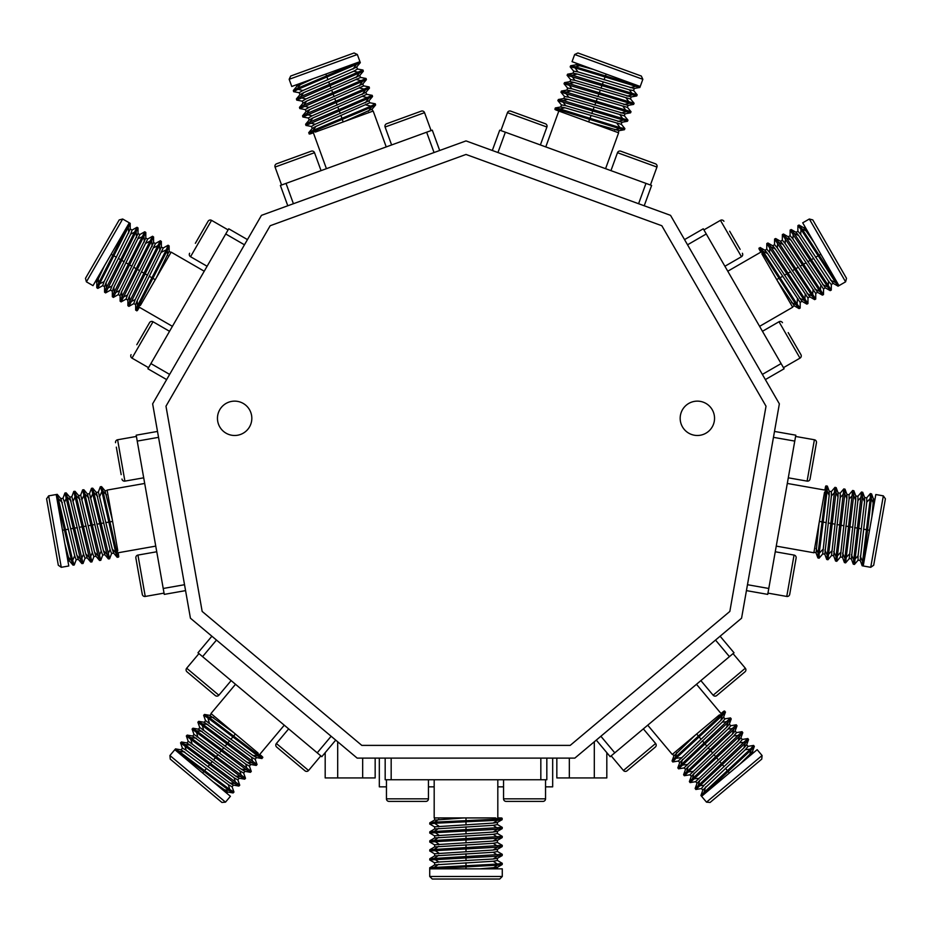 <?xml version="1.0" encoding="UTF-8"?>
<svg xmlns="http://www.w3.org/2000/svg" width="932" height="932" viewBox="0 0 932 932"><rect width="100%" height="100%" fill="white"/><g stroke="black" fill="none" stroke-linecap="round" stroke-linejoin="round"><path stroke-width="1.4" d="M574.834 758.112L741.569 618.207L779.362 403.847L670.539 215.35L466 140.907L261.461 215.35L152.638 403.847L190.431 618.207L357.166 758.112L574.834 758.112M270.175 225.73L165.978 406.201L202.162 611.427L361.802 745.39L570.198 745.39L729.838 611.427L766.022 406.201L661.825 225.73L466 154.456L270.175 225.73L165.978 406.201L202.162 611.427L361.802 745.39L570.198 745.39L729.838 611.427L766.022 406.201L661.825 225.73L466 154.456L270.175 225.73M251.826 418.317A17.184 17.184 0 0 0 234.643 401.133A17.184 17.184 0 0 0 217.459 418.317A17.184 17.184 0 0 0 234.643 435.489A17.184 17.184 0 0 0 251.826 418.317M714.541 418.317A17.184 17.184 0 0 0 697.357 401.133A17.184 17.184 0 0 0 680.174 418.317A17.184 17.184 0 0 0 697.357 435.489A17.184 17.184 0 0 0 714.541 418.317M552.676 758.112L552.676 786.841L545.546 786.841M503.548 786.841L497.816 786.841M434.184 786.841L428.452 786.841M386.454 786.841L379.324 786.841L379.324 758.112M362.665 758.112L362.665 777.94L325.186 777.94L325.186 752.648M337.687 741.767L337.687 777.94M375.165 758.112L375.165 777.94L362.665 777.94M594.313 741.767L594.313 777.94L556.835 777.94L556.835 758.112M569.336 758.112L569.336 777.94M606.814 752.648L606.814 777.94L594.313 777.94M517.563 801.392L538.51 801.392M503.548 779.746L503.548 798.841A2.551 2.551 0 0 0 506.088 801.392L543.007 801.392A2.551 2.551 0 0 0 545.546 798.841L545.546 779.746M400.469 801.392L421.415 801.392M386.454 779.746L386.454 798.841A2.551 2.551 0 0 0 388.993 801.392L425.912 801.392A2.551 2.551 0 0 0 428.452 798.841L428.452 779.746M385.172 758.112L385.172 779.746L540.828 779.746L540.828 758.112M546.828 758.112L546.828 779.746L540.828 779.746M391.172 779.746L391.172 758.112M497.816 779.746L497.816 817.935L500.379 817.935L497.816 817.935M434.184 779.746L434.184 817.935L495.579 817.935L497.42 819.158C502.616 818.774 503.606 818.366 500.379 817.935M477.638 817.935L483.487 817.935M434.696 826.952L429.722 824.028L434.58 823.271L497.42 820.288L502.185 819.636L501.544 817.935M434.696 835.934L429.722 833.01L429.815 831.775L434.696 828.956L434.592 826.835L493.203 823.084L497.304 822.467L502.185 819.636M434.592 817.935L434.592 820.09L463.996 817.935M449.772 817.935L438.797 817.935M429.722 824.028L429.815 822.793L434.58 822.152L497.42 819.158M434.696 828.956L493.203 825.333L497.408 824.587L497.408 822.339M429.722 833.01L497.42 829.259L502.185 828.618L502.278 827.395L497.304 824.459M429.815 842.085L429.815 840.757L434.696 837.938L434.592 835.806L493.203 832.066L497.304 831.449L502.185 828.618M429.815 831.775L502.278 827.395M434.696 837.938L493.203 834.315L497.408 833.569L497.408 831.321M429.722 841.98L497.42 838.241L502.185 837.6L502.278 836.377L497.304 833.441M434.696 853.898L429.722 850.963L429.815 849.739L434.696 846.908L434.592 844.788L493.203 841.048L497.304 840.419L502.185 837.6M429.815 840.757L502.278 836.377M434.696 846.908L493.203 843.297L497.408 842.551L497.408 840.303M429.722 850.963L497.42 847.223L502.185 846.582L502.278 845.347L497.304 842.423M434.696 862.869L429.722 859.945L429.815 858.722L434.696 855.891L434.592 853.77L493.203 850.031L497.304 849.402L502.185 846.582M429.815 849.739L502.278 845.347M434.696 855.891L493.203 852.279L497.408 851.522L497.408 849.285M429.722 859.945L497.42 856.205L502.185 855.564L502.278 854.329L497.304 851.405M429.722 876.488L432.273 879.027L499.727 879.027L502.278 876.488L429.722 876.488L429.722 867.808L434.592 865.001L434.592 862.752L438.797 862.007L493.203 859.013L497.304 858.384L502.185 855.564M429.815 858.722L502.278 854.329M434.696 864.873L493.203 861.25L497.408 860.504L497.408 858.267M429.815 867.692L497.42 864.057L502.278 863.312L497.304 860.387M502.278 876.488L502.278 868.845L429.78 868.845L497.42 865.187L502.185 864.547L502.278 863.312M488.403 868.845L479.712 868.845L497.304 867.366L502.185 864.547M296.178 763.436L301.537 767.921M288.652 728.871L276.385 743.491A2.551 2.551 0 0 0 276.699 747.08L304.974 770.811A2.551 2.551 0 0 0 308.562 770.496L320.829 755.864M206.485 688.166L211.832 692.651M198.959 653.6L186.68 668.221A2.551 2.551 0 0 0 186.994 671.809L215.269 695.54A2.551 2.551 0 0 0 218.857 695.225L231.136 680.605M211.89 636.207L197.98 652.784L266.715 710.464L317.218 752.835L331.128 736.257M335.718 740.113L321.808 756.691L317.218 752.835M202.57 656.641L216.48 640.063M284.272 725.189L259.725 754.442L261.682 756.085L259.725 754.442M235.516 684.286L210.97 713.528L258.001 752.998L258.63 755.118C262.859 758.17 263.873 758.485 261.682 756.085M244.266 741.464L248.739 745.227M205.564 720.774L203.642 715.333L207.848 717.885L257.908 755.98L261.974 758.555L262.579 756.831M199.798 727.647L197.875 722.207L198.737 721.333L204.283 722.3L205.564 720.611L252.875 755.421L256.416 757.576L261.974 758.555M211.284 713.796L209.898 715.45L233.815 732.703M222.911 723.547L214.511 716.498M203.642 715.333L204.504 714.448L208.57 717.023L258.63 755.118M204.283 722.3L251.43 757.145L255.135 759.277L256.58 757.553M197.875 722.207L252.129 762.854L256.195 765.428L257.057 764.543L255.135 759.114M194.019 734.533L192.097 729.092L192.959 728.207L198.516 729.185L199.798 727.484L247.108 762.294L250.65 764.461L256.195 765.428M198.737 721.333L257.057 764.543M198.516 729.185L245.664 764.019L249.368 766.151L250.813 764.426M192.097 729.092L246.363 769.739L250.428 772.313L251.29 771.428L249.368 765.988M188.252 741.406L186.33 735.965L187.192 735.092L192.738 736.059L194.019 734.369L241.33 769.18L244.871 771.335L250.428 772.313M192.959 728.207L251.29 771.428M192.738 736.059L239.885 770.904L243.59 773.036L245.034 771.312M186.33 735.965L240.584 776.612L244.65 779.187L245.512 778.302L243.59 772.873M182.474 748.291L180.552 742.851L181.414 741.965L186.971 742.944L188.252 741.243L235.563 776.053L239.105 778.22L244.65 779.187M187.192 735.092L245.512 778.302M186.971 742.944L234.118 777.777L237.823 779.909L239.268 778.185M180.552 742.851L234.817 783.497L238.883 786.072L239.745 785.187L237.823 779.746M169.927 755.514L170.241 759.102L221.921 802.464L225.497 802.149L169.927 755.514L175.507 748.874L181.029 749.841L182.474 748.128L186.179 750.26L229.785 782.938L233.338 785.093L238.883 786.072M181.414 741.965L239.745 785.187M181.192 749.817L228.34 784.662L232.045 786.794L233.489 785.07M175.647 748.85L229.761 789.509L233.967 792.06L232.045 786.631M225.497 802.149L230.414 796.301L174.878 749.701L229.039 790.371L233.105 792.946L233.967 792.06M219.789 787.389L213.125 781.797L227.559 791.979L233.105 792.946M137.878 569.324L141.513 589.956M156.751 551.767L137.948 555.076A2.551 2.551 0 0 0 135.874 558.023L142.293 594.371A2.551 2.551 0 0 0 145.241 596.445L164.044 593.125M117.537 454.012L119.96 467.759M116.325 447.139L121.172 474.633M136.41 436.444L117.607 439.764L124.9 481.122L143.703 477.813M117.607 439.764A2.551 2.551 0 0 0 115.545 442.712M124.9 481.122A2.551 2.551 0 0 1 121.952 479.06M157.496 431.434L136.189 435.186L163.216 588.476L184.524 584.713M185.573 590.62L164.265 594.383L163.216 588.476M137.237 441.092L158.545 437.341M155.749 546.117L118.143 552.758L118.597 555.274L118.143 552.758M144.705 483.452L107.098 490.081L117.758 550.544L116.873 552.571C118.154 557.627 118.725 558.524 118.597 555.274M114.648 532.871L115.661 538.638M98.303 492.154L100.33 486.749L101.903 491.409L115.766 552.758L117.222 557.348L118.795 556.416M89.46 493.704L91.487 488.31L92.711 488.182L96.334 492.492L98.408 492.026L112.271 549.099L113.599 553.037L117.222 557.348M107.168 490.477L105.036 490.849L112.271 519.45M109.801 505.424L107.902 494.624M100.33 486.749L101.553 486.632L103.009 491.211L116.873 552.571M96.334 492.492L110.058 549.496L111.525 553.503L113.739 553.119M91.487 488.31L106.924 554.319L108.38 558.909L109.603 558.781L111.63 553.387M80.618 495.265L82.633 489.871L83.868 489.743L87.492 494.053L89.565 493.587L103.429 550.661L104.757 554.598L108.38 558.909M92.711 488.182L109.603 558.781M87.492 494.053L101.215 551.057L102.683 555.064L104.897 554.68M82.633 489.871L98.081 555.88L99.538 560.47L100.761 560.342L102.788 554.936M71.776 496.826L73.791 491.432L75.026 491.304L78.649 495.614L80.723 495.148L94.586 552.222L95.914 556.148L99.538 560.458M83.868 489.743L100.761 560.342M78.649 495.614L92.373 552.606L93.841 556.625L96.054 556.241M73.791 491.432L89.239 557.441L90.695 562.019L91.919 561.903L93.946 556.497M62.933 498.387L64.949 492.993L66.172 492.865L69.807 497.175L71.881 496.698L85.744 553.783L87.072 557.709L90.695 562.019M75.026 491.304L91.919 561.903M69.807 497.175L83.531 554.167L84.998 558.186L87.212 557.79M64.949 492.993L80.385 559.002L81.853 563.58L83.076 563.464L85.103 558.058M48.662 495.859L46.6 498.806L58.308 565.246L61.267 567.308L48.662 495.859L57.213 494.356L60.825 498.655L63.027 498.259L64.494 502.278L76.89 555.344L78.23 559.27L81.853 563.58M66.172 492.865L83.076 563.464M60.964 498.737L74.688 555.728L76.156 559.748L78.358 559.351M57.33 494.426L72.649 560.365L74.234 565.013L76.249 559.619M61.267 567.308L68.782 565.98L56.2 494.589L71.543 560.563L73.011 565.142L74.234 565.013M67.209 557.045L64.867 543.764L69.376 560.831L73.011 565.142M136.806 344.712L149.528 322.682L136.806 344.712M169.542 331.303L153.011 321.75L132.006 358.133L148.537 367.674M153.011 321.75A2.551 2.551 0 0 0 149.528 322.682M132.006 358.133A2.551 2.551 0 0 1 131.074 354.649M195.359 243.31L208.081 221.28L195.359 243.31M228.084 229.889L211.552 220.348L190.547 256.719L207.09 266.261M211.552 220.348A2.551 2.551 0 0 0 208.081 221.28M190.547 256.719A2.551 2.551 0 0 1 189.615 253.248M247.458 239.606L228.724 228.794L150.902 363.585L169.636 374.408M166.642 379.592L147.897 368.781L150.902 363.585M225.73 233.979L244.464 244.801M172.408 326.34L139.334 307.245L138.053 309.471L139.334 307.245M204.225 271.224L171.15 252.129L140.452 305.3L138.472 306.29C136.212 310.985 136.06 312.045 138.053 309.471M149.423 289.77L146.499 294.827M163.088 248.063L168.11 245.233L166.327 249.811L137.505 305.719L135.676 310.17L137.482 310.473M155.306 243.578L160.327 240.747L161.352 241.435L161.352 247.073L163.251 248.04L137.179 300.675L135.664 304.543L135.676 310.17M170.952 252.49L169.076 251.407L156.25 277.957M163.356 265.632L168.843 256.125M168.11 245.233L169.123 245.931L167.294 250.382L138.472 306.29M161.352 247.073L135.233 299.556L133.777 303.576L135.722 304.694M160.327 240.747L129.723 301.234L127.894 305.684L128.919 306.372L133.94 303.541M147.536 239.093L152.557 236.25L153.57 236.949L153.582 242.576L155.469 243.543L129.397 296.19L127.894 300.046L127.894 305.684M161.352 241.435L128.919 306.372M153.582 242.576L127.463 295.06L126.006 299.079L127.94 300.209M152.557 236.25L121.952 296.737L120.123 301.199L121.137 301.886L126.158 299.055M139.753 234.596L144.775 231.765L145.8 232.452L145.8 238.091L147.699 239.058L121.626 291.693L120.111 295.56L120.123 301.199M153.57 236.949L121.137 301.886M145.8 238.091L119.68 290.574L118.224 294.594L120.17 295.712M144.775 231.765L114.17 292.252L112.341 296.702L113.366 297.401L118.387 294.559M131.983 230.111L137.004 227.268L138.018 227.967L138.029 233.594L139.916 234.573L113.844 287.207L112.341 291.075L112.341 296.702M145.8 232.452L113.366 297.401M138.029 233.594L111.898 286.077L110.442 290.097L112.388 291.227M137.004 227.268L106.399 287.767L104.57 292.217L105.584 292.904L110.605 290.073M122.674 219.008L119.203 219.929L85.476 278.353L86.408 281.837L122.674 219.008L130.2 223.342L130.2 228.957L132.134 230.076L130.678 234.095L106.073 282.711L104.559 286.578L104.57 292.217M138.018 227.967L105.584 292.904M130.247 229.109L104.128 281.592L102.671 285.611L104.617 286.73M130.247 223.47L99.596 283.829L97.813 288.419L102.835 285.576M86.408 281.837L93.014 285.646L129.268 222.865L98.617 283.27L96.788 287.72L97.813 288.419M99.945 273.647L104.302 266.109L96.788 282.093L96.788 287.72M300.477 155.108L280.8 162.261M321.051 170.638L314.515 152.697A2.551 2.551 0 0 0 311.253 151.182L276.571 163.799A2.551 2.551 0 0 0 275.057 167.061L281.58 185.002M397.393 119.832L390.834 122.22M431.085 130.585L424.549 112.656A2.551 2.551 0 0 0 421.287 111.129L386.605 123.758A2.551 2.551 0 0 0 385.091 127.02L391.615 144.961M439.683 150.483L432.285 130.154L347.962 160.84L286.019 183.394L293.417 203.724M287.79 205.774L280.381 185.445L286.019 183.394M426.646 132.204L434.044 152.533M326.433 168.68L313.373 132.798L310.962 133.672L313.373 132.798M386.232 146.918L373.173 111.036L315.482 132.029L313.338 131.505C308.574 133.649 307.781 134.371 310.962 133.672M332.34 125.902L326.841 127.894M369.608 102.73L375.281 103.79L370.971 106.155L312.954 130.457L308.69 132.694L309.878 134.068M366.532 94.295L372.206 95.344L372.544 96.532L368.921 100.854L369.748 102.811L315.948 126.379L312.302 128.371L308.69 132.694M372.788 111.176L372.054 109.137L345.155 121.23M358.529 116.36L368.839 112.609M343.093 121.987L342.347 119.354L313.338 131.505M368.921 100.854L315.179 124.271L311.474 126.414L312.243 128.523M375.281 103.79L375.608 104.978L371.355 107.203L342.347 119.354M372.206 95.344L309.878 122.01L305.614 124.247L305.952 125.436L311.626 126.496M363.468 85.861L369.13 86.909L369.468 88.097L365.857 92.419L366.684 94.377L312.872 117.945L309.238 119.925L305.614 124.247M372.544 96.532L305.952 125.436M365.857 92.419L312.103 115.824L308.41 117.968L309.179 120.077M369.13 86.909L306.803 113.576L302.55 115.813L302.877 117.001L308.55 118.049M360.393 77.414L366.066 78.474L366.392 79.663L362.781 83.973L363.608 85.93L309.808 109.498L306.162 111.491L302.55 115.813M369.468 88.097L302.877 117.001M362.781 83.973L309.04 107.39L305.335 109.533L306.104 111.642M366.066 78.474L303.739 105.141L299.475 107.378L299.813 108.555L305.475 109.615M357.329 68.98L362.991 70.028L363.329 71.216L359.705 75.539L360.533 77.496L306.733 101.064L303.086 103.056L299.475 107.378M366.392 79.663L299.813 108.555M359.705 75.539L305.964 98.955L302.259 101.099L303.028 103.207M362.991 70.028L300.663 96.695L296.399 98.932L296.737 100.12L302.411 101.169M289.165 79.302L357.34 54.499L354.078 52.973L290.679 76.04L289.165 79.302L291.774 86.478L359.903 61.687L360.3 62.654L356.7 66.953L357.469 69.061L353.764 71.205L303.657 92.629L300.022 94.61L296.399 98.932M363.329 71.216L296.737 100.12M356.641 67.104L302.888 90.509L299.195 92.652L299.964 94.761M360.253 62.782L297.972 89.321L293.662 91.686L299.335 92.734M357.34 54.499L359.95 61.663L297.588 88.26L293.335 90.497L293.662 91.686M304.799 81.736L312.977 78.766L296.947 86.175L293.335 90.497M541.166 122.22L534.607 119.832M540.385 144.961L546.909 127.02A2.551 2.551 0 0 0 545.395 123.758L510.713 111.129A2.551 2.551 0 0 0 507.451 112.656L500.915 130.585M651.2 162.261L644.641 159.873M650.419 185.002L656.943 167.061A2.551 2.551 0 0 0 655.429 163.799L620.747 151.182A2.551 2.551 0 0 0 617.485 152.697L610.949 170.638M644.21 205.774L651.619 185.445L584.038 160.84L505.354 132.204L497.956 152.533M492.317 150.483L499.715 130.154L505.354 132.204M645.981 183.394L638.583 203.724M545.768 146.918L558.827 111.036L556.416 110.162L585.366 120.694L618.627 132.798L605.567 168.68M577.793 117.933L572.295 115.941M621.236 124.154L624.894 128.604L620.071 127.637L560.015 108.962L555.309 107.937L555.332 109.766M624.3 115.708L627.97 120.158L627.457 121.288L621.912 122.267L621.283 124.306L564.92 107.774L560.854 106.959L555.309 107.937M624.894 128.604L624.393 129.723L619.687 128.698L559.631 110.023C554.61 108.601 553.538 108.648 556.416 110.162M618.242 132.659L618.988 130.631L590.608 122.605L614.293 131.226M588.593 121.871L589.653 119.354M621.912 122.267L565.689 105.654L561.483 104.92L560.715 107.029M627.97 120.158L563.079 100.528L558.385 99.503L557.872 100.621L561.542 105.071M627.376 107.273L631.034 111.724L630.533 112.842L624.988 113.832L624.358 115.859L567.996 99.328L563.93 98.512L558.385 99.503M627.457 121.288L557.872 100.621M624.988 113.832L568.765 97.219L564.559 96.485L563.79 98.594M631.034 111.724L566.155 92.093L561.448 91.056L560.947 92.186L564.606 96.637M630.44 98.839L634.109 103.289L633.609 104.407L628.063 105.398L627.434 107.425L571.071 90.893L566.994 90.078L561.448 91.056M630.533 112.842L560.947 92.186M628.063 105.398L571.84 88.785L567.623 88.051L566.854 90.159M634.109 103.289L569.219 83.647L564.524 82.622L564.023 83.74L567.681 88.202M633.515 90.392L637.185 94.843L636.673 95.973L631.127 96.951L630.498 98.99L574.135 82.447L570.069 81.643L564.524 82.622M633.609 104.407L564.023 83.74M631.127 96.951L574.904 80.338L570.699 79.604L569.93 81.713M637.185 94.843L572.295 75.212L567.6 74.187L567.087 75.306L570.757 79.756M642.835 79.302L641.321 76.04L577.922 52.973L574.66 54.499L642.835 79.302L639.865 87.468L634.342 88.435L633.574 90.544L629.368 89.81L577.211 74.012L573.145 73.197L567.6 74.187M636.673 95.973L567.087 75.306M634.203 88.517L577.98 71.904L573.763 71.17L573.005 73.278M639.748 87.526L574.986 67.826L570.163 66.871L573.821 71.321M574.66 54.499L572.05 61.663L640.179 86.466L575.37 66.778L570.664 65.741L570.163 66.871M593.253 69.387L576.209 64.762L570.664 65.741M593.23 69.376L583.467 65.823M729.663 231.218L740.136 249.357M724.91 266.261L741.453 256.719L720.448 220.348L703.916 229.889M741.453 256.719A2.551 2.551 0 0 0 742.385 253.248M720.448 220.348A2.551 2.551 0 0 1 723.919 221.28M788.204 332.619L800.926 354.649L788.204 332.619M783.462 367.674L799.994 358.133L778.989 321.75L762.458 331.303M799.994 358.133A2.551 2.551 0 0 0 800.926 354.649M778.989 321.75A2.551 2.551 0 0 1 782.472 322.682M765.358 379.592L784.103 368.781L706.27 233.979L687.536 244.801M684.542 239.606L703.276 228.794L706.27 233.979M781.098 363.585L762.364 374.408M727.776 271.224L760.85 252.129L759.568 249.916L760.85 252.129M759.592 326.34L792.666 307.245L761.968 254.075L762.108 251.873C759.172 247.562 758.333 246.91 759.568 249.916M770.939 269.616L768.015 264.548M800.215 302.294L800.169 308.061L797.093 304.228L763.087 251.314L760.139 247.504L758.986 248.914M807.997 297.809L807.939 303.576L806.832 304.112L801.951 301.292L800.169 302.446L767.619 253.551L765.021 250.312L760.139 247.504M792.456 306.896L794.332 305.812L777.754 281.417L790.359 303.25M776.647 279.518L779.117 278.33L762.108 251.873M801.951 301.292L769.564 252.432L766.803 249.159L764.869 250.289M800.169 308.061L799.05 308.597L796.114 304.787L779.117 278.33M807.939 303.576L770.857 246.817L767.921 243.007L766.803 243.543L766.756 249.31M815.768 293.312L815.721 299.079L814.615 299.615L809.733 296.807L807.939 297.96L775.389 249.065L772.803 245.827L767.921 243.007M806.832 304.112L766.803 243.543M809.733 296.807L777.335 247.947L774.585 244.673L772.64 245.792M815.721 299.079L778.639 242.332L775.692 238.522L774.585 239.058L774.527 244.825M823.55 288.827L823.492 294.594L822.385 295.129L817.504 292.31L815.721 293.464L783.171 244.568L780.573 241.33L775.692 238.522M814.615 299.615L774.585 239.058M817.504 292.31L785.117 243.45L782.367 240.176L780.422 241.306M823.492 294.594L786.41 237.846L783.474 234.037L782.367 234.573L782.309 240.328M831.332 284.33L831.274 290.097L830.167 290.633L825.286 287.825L823.492 288.978L790.942 240.083L788.356 236.845L783.474 234.037M822.385 295.129L782.367 234.573M825.286 287.825L792.887 238.965L790.138 235.691L788.192 236.81M831.274 290.097L794.192 233.35L791.245 229.54L790.138 230.076L790.091 235.843M845.592 281.837L846.524 278.353L812.797 219.929L809.326 219.008L845.592 281.837L838.078 286.171L833.22 283.363L831.274 284.493L828.525 281.219L798.724 235.598L796.126 232.348L791.245 229.54M830.167 290.633L790.138 230.076M833.057 283.34L800.67 234.468L797.92 231.206L795.975 232.324M837.938 286.147L800.996 229.423L797.92 225.591L797.862 231.357M809.326 219.008L802.708 222.818L838.951 285.611L801.963 228.864L799.027 225.055L797.92 225.591M809.64 234.829L813.986 242.367L803.908 227.862L799.027 225.055M810.828 474.633L812.04 467.759M788.297 477.813L807.1 481.122A2.551 2.551 0 0 0 810.048 479.06L816.455 442.712A2.551 2.551 0 0 0 814.393 439.764L795.59 436.444M790.487 589.956L791.699 583.071M767.956 593.125L786.759 596.445A2.551 2.551 0 0 0 789.707 594.371L796.126 558.023A2.551 2.551 0 0 0 794.052 555.076L775.249 551.767M746.427 590.62L767.735 594.383L768.784 588.476L794.763 441.092L773.455 437.341M774.504 431.434L795.812 435.186L794.763 441.092M768.784 588.476L747.476 584.713M787.295 483.452L824.902 490.081L825.344 487.553L824.902 490.081M776.251 546.117L813.857 552.758L824.517 492.294L826.043 490.686C826.567 485.502 826.334 484.454 825.344 487.553M821.395 509.955L822.408 504.2M822.828 553.818L819.077 558.198L819.181 553.282L827.15 490.884L827.336 486.073L825.542 486.411M831.67 555.379L827.919 559.759L826.731 559.456L824.797 554.167L822.688 553.899L829.177 495.521L829.27 491.374L827.336 486.085M813.927 552.35L816.048 552.723L819.03 523.388L814.65 548.202M819.077 558.198L817.877 557.895L818.075 553.084L826.043 490.686M824.797 554.167L831.391 495.906L831.379 491.63L829.177 491.246M827.919 559.759L835.992 492.445L836.179 487.634L834.99 487.331L831.239 491.712M840.513 556.928L836.761 561.32L835.573 561.017L833.639 555.717L831.53 555.46L838.019 497.082L838.113 492.935L836.179 487.634M826.731 559.456L834.99 487.331M833.639 555.717L840.233 497.467L840.221 493.191L838.019 492.807M836.761 561.32L844.835 494.007L845.033 489.195L843.833 488.892L840.082 493.273M849.355 558.489L845.604 562.87L844.415 562.567L842.481 557.278L840.373 557.021L846.862 498.643L846.967 494.484L845.033 489.195M835.573 561.017L843.833 488.892M842.481 557.278L849.075 499.028L849.075 494.752L846.862 494.368M845.604 562.87L853.677 495.568L853.875 490.756L852.675 490.453L848.936 494.834M858.197 560.05L854.446 564.431L853.258 564.128L851.324 558.839L849.215 558.571L855.704 500.193L855.809 496.045L853.875 490.756M844.415 562.567L852.675 490.453M851.324 558.839L857.918 500.589L857.918 496.313L855.704 495.917M854.446 564.431L862.519 497.129L862.717 492.317L861.518 492.014L857.778 496.395M883.338 495.859L870.733 567.308L873.692 565.246L885.4 498.806L883.338 495.859L875.812 494.531L863.23 565.934L862.193 565.794L860.271 560.528L858.057 560.132L858.057 555.856L864.558 501.754L864.651 497.606L862.717 492.317M853.258 564.128L861.518 492.014M860.166 560.4L866.76 502.15L866.76 497.874L864.547 497.478M862.1 565.689L870.255 498.492L870.36 493.576L866.62 497.956M870.733 567.308L863.218 565.98L871.362 498.678L871.56 493.878L870.36 493.576M873.703 506.495L871.898 516.747L873.494 499.168L871.56 493.878M736.21 679.183L741.557 674.698M720.168 692.651L725.515 688.166M700.864 680.605L713.143 695.225A2.551 2.551 0 0 0 716.731 695.54L745.006 671.809A2.551 2.551 0 0 0 745.32 668.221L733.041 653.6M630.463 767.921L635.822 763.436M611.171 755.864L623.438 770.496A2.551 2.551 0 0 0 627.026 770.811L655.301 747.08A2.551 2.551 0 0 0 655.615 743.491L643.348 728.871M596.282 740.113L610.192 756.691L665.285 710.464L729.43 656.641L715.52 640.063M720.11 636.207L734.02 652.784L729.43 656.641M614.782 752.835L600.872 736.257M696.484 684.286L721.03 713.528L722.987 711.885L721.03 713.528M647.728 725.189L672.275 754.442L719.306 714.972L721.508 714.728C725.247 711.093 725.737 710.149 722.987 711.885M705.559 726.506L710.044 722.743M678.461 761.013L672.776 761.968L676.015 758.264L722.23 715.59L725.469 712.036L723.873 711.139M684.239 767.898L678.554 768.842L677.832 767.84L679.754 762.551L678.31 760.99L720.809 720.448L723.547 717.325L725.469 712.036M672.589 754.174L673.976 755.829L695.121 735.266L675.805 751.472M672.776 761.968L672.054 760.966L675.292 757.413L721.508 714.728M679.754 762.551L722.242 722.16L724.991 718.887L723.547 717.162M678.554 768.842L727.997 722.475L731.236 718.91L730.513 717.908L724.828 718.863M690.006 774.772L684.321 775.727L683.599 774.725L685.521 769.424L684.076 767.875L726.576 727.321L729.313 724.211L731.236 718.91M677.832 767.84L730.513 717.908M685.521 769.424L728.02 729.045L730.758 725.772L729.325 724.048M684.321 775.727L733.775 729.348L737.014 725.795L736.292 724.793L730.606 725.737M695.785 781.657L690.099 782.6L689.377 781.598L691.299 776.309L689.855 774.748L732.354 734.206L735.092 731.084L737.014 725.795M683.599 774.725L736.292 724.793M691.299 776.309L733.787 735.919L736.536 732.645L735.092 730.921M690.099 782.6L739.542 736.233L742.781 732.668L742.058 731.667L736.373 732.622M701.551 788.53L695.866 789.486L695.144 788.484L697.066 783.183L695.622 781.633L738.121 741.08L740.858 737.969L742.781 732.668M689.377 781.598L742.058 731.667M697.066 783.183L739.565 742.804L742.303 739.53L740.87 737.806M695.866 789.486L745.32 743.107L748.559 739.554L747.837 738.552L742.152 739.495M706.503 802.149L710.079 802.464L761.759 759.102L762.073 755.514L706.503 802.149L700.922 795.509L702.844 790.068L701.4 788.507L704.138 785.233L743.899 747.965L746.637 744.843L748.559 739.554M695.144 788.484L747.837 738.552M702.844 790.068L745.332 749.678L748.081 746.404L746.637 744.68M700.922 795.357L750.365 749.13L753.604 745.425L747.918 746.381M762.073 755.514L757.168 749.666L701.633 796.266L751.087 749.992L754.326 746.427L753.604 745.425M747.86 757.471L739.88 764.17L752.404 751.728L754.326 746.427M503.548 798.841L545.546 798.841M386.454 798.841L428.452 798.841M493.203 823.084L497.42 820.288M466 820.661L466 817.935M466 824.587L466 821.779M434.58 822.152L438.797 819.344M438.797 826.078L434.58 823.271M493.203 832.066L497.42 829.259M497.42 828.14L493.203 825.333M466 829.631L466 826.835M466 833.569L466 830.762M434.58 831.134L438.797 828.327M438.797 835.06L434.58 832.253M493.203 841.048L497.42 838.241M497.42 837.122L493.203 834.315M466 838.614L466 835.806M466 842.551L466 839.744M434.58 840.116L438.797 837.309M438.797 844.043L434.58 841.235M493.203 850.031L497.42 847.223M497.42 846.105L493.203 843.297M466 847.596L466 844.788M466 851.522L466 848.726M434.58 849.099L438.797 846.291M438.797 853.025L434.58 850.217M493.203 859.013L497.42 856.205M497.42 855.087L493.203 852.279M466 856.578L466 853.77M466 860.504L466 857.696M434.58 858.069L438.797 855.273M438.797 862.007L434.58 859.199M434.58 867.051L438.797 864.244M466 865.56L466 862.752M497.42 864.057L493.203 861.25M466 868.845L466 866.678M435.594 868.845L434.58 868.181M493.203 867.995L497.42 865.187M276.385 743.491L308.562 770.496M186.68 668.221L218.857 695.225M252.875 755.421L257.908 755.98M233.594 736.07L235.353 733.985M231.078 739.076L232.884 736.932M208.57 717.023L213.603 717.582M209.269 722.743L207.848 717.885M247.108 762.294L252.129 762.854M252.852 761.992L251.43 757.145M227.827 742.944L229.633 740.8M225.299 745.961L227.105 743.806M202.803 723.908L207.824 724.455M203.502 729.616L202.081 724.758M241.33 769.18L246.363 769.739M247.085 768.877L245.664 764.019M222.049 749.829L223.855 747.674M219.533 752.835L221.338 750.691M197.025 730.781L202.058 731.34M197.724 736.501L196.303 731.643M235.563 776.053L240.584 776.612M241.306 775.75L239.885 770.904M216.282 756.702L218.088 754.559M213.754 759.72L215.56 757.565M191.258 737.666L196.279 738.214M191.957 743.375L190.536 738.517M229.785 782.938L234.817 783.497M235.54 782.635L234.118 777.777M210.516 763.588L212.31 761.432M207.987 766.593L209.793 764.45M185.48 744.54L190.512 745.099M186.179 750.26L184.757 745.402M179.713 751.425L184.734 751.973M204.737 770.461L206.543 768.317M229.761 789.509L228.34 784.662M202.628 772.989L204.015 771.323M179.328 753.44L178.991 752.275M224.018 789.812L229.039 790.371M137.948 555.076L145.241 596.445M112.271 549.099L115.766 552.758M109.941 521.885L112.621 521.419M106.073 522.572L108.834 522.083M103.009 491.211L106.504 494.869M99.875 496.034L101.903 491.409M103.429 550.661L106.924 554.319M108.03 554.121L110.058 549.496M101.099 523.446L103.86 522.957M97.231 524.134L99.992 523.644M94.167 492.772L97.662 496.43M91.033 497.595L93.06 492.97M94.586 552.222L98.081 555.88M99.188 555.682L101.215 551.057M92.256 525.007L95.017 524.518M88.389 525.695L91.15 525.205M85.325 494.333L88.82 497.991M82.191 499.156L84.218 494.519M85.744 553.783L89.239 557.441M90.334 557.243L92.373 552.606M83.414 526.568L86.175 526.079M79.546 527.244L82.307 526.766M76.482 495.894L79.977 499.552M73.348 500.717L75.376 496.08M76.89 555.344L80.385 559.002M81.492 558.804L83.531 554.167M74.572 528.129L77.333 527.64M70.692 528.805L73.465 528.316M67.64 497.443L71.135 501.101M64.494 502.278L66.533 497.641M58.798 499.004L62.293 502.663M65.718 529.691L68.49 529.201M72.649 560.365L74.688 555.728M62.479 530.261L64.623 529.877M57.202 500.309L57.691 499.203M68.048 556.905L71.543 560.563M137.179 300.675L137.505 305.719M152.883 278.33L155.248 279.693M149.481 276.361L151.916 277.771M167.294 250.382L167.62 255.426M161.795 252.059L166.327 249.811M129.397 296.19L129.723 301.234M130.701 301.793L135.233 299.556M145.112 273.845L147.536 275.243M141.711 271.876L144.134 273.274M159.523 245.885L159.85 250.929M154.013 247.562L158.545 245.326M121.626 291.693L121.952 296.737M122.919 297.308L127.463 295.06M137.33 269.348L139.765 270.758M133.928 267.391L136.363 268.789M151.741 241.4L152.067 246.444M146.242 243.077L150.774 240.829M113.844 287.207L114.17 292.252M115.149 292.811L119.68 290.574M129.56 264.863L131.983 266.261M126.158 262.894L128.581 264.304M143.971 236.903L144.297 241.959M138.46 238.592L142.992 236.344M106.073 282.711L106.399 287.767M107.366 288.326L111.898 286.077M121.777 260.366L124.212 261.776M118.376 258.409L120.811 259.807M136.189 232.418L136.515 237.462M130.678 234.095L135.222 231.858M128.418 227.921L128.744 232.977M114.007 255.881L116.43 257.279M99.596 283.829L104.128 281.592M111.153 254.238L113.028 255.321M126.356 227.897L127.439 227.361M98.291 278.225L98.617 283.27M314.515 152.697L275.057 167.061M424.549 112.656L385.091 127.02M315.948 126.379L312.954 130.457M340.995 115.661L341.962 118.306M371.355 107.203L368.35 111.281M366.055 104.955L370.971 106.155M312.872 117.945L309.878 122.01M310.263 123.071L315.179 124.271M339.271 110.92L340.227 113.553M337.932 107.227L338.887 109.871M368.28 98.769L365.286 102.846M362.979 96.52L367.895 97.72M309.808 109.498L306.803 113.576M307.187 114.636L312.103 115.824M336.196 102.485L337.163 105.118M334.856 98.792L335.811 101.425M365.204 90.334L362.21 94.412M359.903 88.074L364.82 89.274M306.733 101.064L303.739 105.141M304.123 106.19L309.04 107.39M333.132 94.039L334.087 96.683M331.78 90.346L332.747 92.99M362.14 81.888L359.135 85.965M356.84 79.639L361.756 80.839M303.657 92.629L300.663 96.695M301.048 97.755L305.964 98.955M330.056 85.604L331.011 88.237M328.716 81.911L329.672 84.544M359.065 73.453L356.071 77.531M353.764 71.205L358.68 72.393M355.989 65.019L352.995 69.096M326.981 77.17L327.947 79.803M297.972 89.321L302.888 90.509M325.862 74.071L326.596 76.109M354.44 63.679L355.605 63.959M300.593 84.183L297.588 88.26M546.909 127.02L507.451 112.656M656.943 167.061L617.485 152.697M564.92 107.774L560.015 108.962M559.631 110.023L560.936 111.805M591.005 115.661L590.038 118.306M619.687 128.698L614.771 129.898M617.077 123.56L620.071 127.637M567.996 99.328L563.079 100.528M562.695 101.588L565.689 105.654M592.729 110.92L591.773 113.553M594.068 107.227L593.113 109.871M622.762 120.263L617.846 121.451M620.153 115.125L623.147 119.203M571.071 90.893L566.155 92.093M565.771 93.142L568.765 97.219M595.804 102.485L594.837 105.118M597.144 98.792L596.189 101.425M625.838 111.817L620.922 113.017M623.217 106.691L626.211 110.768M574.135 82.447L569.219 83.647M568.835 84.707L571.84 88.785M598.868 94.039L597.913 96.683M600.22 90.346L599.253 92.99M628.902 103.382L623.986 104.582M626.292 98.244L629.286 102.322M577.211 74.012L572.295 75.212M571.91 76.261L574.904 80.338M601.944 85.604L600.989 88.237M603.284 81.911L602.328 84.544M631.978 94.948L627.061 96.136M629.368 89.81L632.362 93.887M635.042 86.501L630.137 87.701M605.019 77.17L604.053 79.803M574.986 67.826L577.98 71.904M606.138 74.071L605.404 76.109M634.715 84.474L635.426 85.453M580.287 65.578L575.37 66.778M767.619 253.551L763.087 251.314M782.519 276.361L780.084 277.771M796.114 304.787L791.583 302.55M797.419 299.172L797.093 304.228M775.389 249.065L770.857 246.817M769.89 247.388L769.564 252.432M786.888 273.845L784.464 275.243M790.289 271.876L787.866 273.274M803.897 300.302L799.353 298.054M805.19 294.687L804.864 299.731M783.171 244.568L778.639 242.332M777.661 242.891L777.335 247.947M794.67 269.348L792.235 270.758M798.072 267.391L795.637 268.789M811.667 295.805L807.135 293.568M812.972 290.202L812.646 295.246M790.942 240.083L786.41 237.846M785.443 238.406L785.117 243.45M802.44 264.863L800.017 266.261M805.842 262.894L803.419 264.304M819.449 291.32L814.918 289.071M820.743 285.705L820.416 290.761M798.724 235.598L794.192 233.35M793.214 233.909L792.887 238.965M810.223 260.366L807.788 261.776M813.624 258.409L811.189 259.807M827.22 286.823L822.688 284.586M828.525 281.219L828.198 286.264M835.002 282.338L830.47 280.089M817.993 255.881L815.57 257.279M800.996 229.423L800.67 234.468M820.847 254.238L818.972 255.321M836.051 280.567L835.969 281.779M806.506 231.101L801.963 228.864M807.1 481.122L814.393 439.764M786.759 596.445L794.052 555.076M829.177 495.521L827.15 490.884M822.059 521.885L819.379 521.419M825.927 522.572L823.166 522.083M818.075 553.084L816.048 548.459M822.676 549.624L819.181 553.282M838.019 497.082L835.992 492.445M834.886 492.247L831.391 495.906M830.901 523.446L828.14 522.957M834.769 524.134L832.008 523.644M826.917 554.645L824.89 550.008M831.519 551.185L828.024 554.843M846.862 498.643L844.835 494.007M843.728 493.809L840.233 497.467M839.744 525.007L836.983 524.518M843.611 525.695L840.85 525.205M835.759 556.206L833.732 551.569M840.361 552.746L836.866 556.404M855.704 500.193L853.677 495.568M852.57 495.37L849.075 499.028M848.586 526.568L845.825 526.079M852.454 527.244L849.693 526.766M844.613 557.767L842.575 553.13M849.203 554.295L845.708 557.953M864.558 501.754L862.519 497.129M861.413 496.931L857.918 500.589M857.428 528.129L854.667 527.64M861.308 528.805L858.535 528.316M853.456 559.328L851.417 554.691M858.057 555.856L854.562 559.515M862.298 560.878L860.259 556.253M866.282 529.691L863.51 529.201M870.255 498.492L866.76 502.15M869.521 530.261L867.377 529.877M864.232 560.202L863.405 561.076M873.401 503.315L871.362 498.678M713.143 695.225L745.32 668.221M623.438 770.496L655.615 743.491M720.809 720.448L722.23 715.59M698.406 736.07L696.647 733.985M700.922 739.076L699.117 736.932M675.292 757.413L676.714 752.555M681.047 757.716L676.015 758.264M726.576 727.321L727.997 722.475M727.275 721.613L722.242 722.16M704.173 742.944L702.367 740.8M706.701 745.961L704.895 743.806M681.071 764.287L682.492 759.429M686.826 764.589L681.793 765.149M732.354 734.206L733.775 729.348M733.053 728.486L728.02 729.045M709.951 749.829L708.145 747.674M712.467 752.835L710.662 750.691M686.837 771.172L688.259 766.314M692.592 771.475L687.56 772.022M738.121 741.08L739.542 736.233M738.82 735.371L733.787 735.919M715.718 756.702L713.912 754.559M718.246 759.72L716.44 757.565M692.616 778.045L694.037 773.187M698.359 778.348L693.338 778.907M743.899 747.965L745.32 743.107M744.598 742.245L739.565 742.804M721.485 763.588L719.69 761.432M724.013 766.593L722.207 764.45M698.383 784.93L699.804 780.072M704.138 785.233L699.105 785.781M704.161 791.804L705.582 786.946M727.263 770.461L725.457 768.317M750.365 749.13L745.332 749.678M729.372 772.989L727.985 771.323M706.083 792.538L704.883 792.666M749.666 754.838L751.087 749.992M429.815 822.793L434.696 819.974M429.815 842.097L434.696 844.916M497.408 867.238L497.408 868.845M204.504 714.448L210.061 715.427M227.723 791.944L226.686 793.179M101.553 486.632L105.176 490.943M69.516 560.913L67.943 561.192M169.123 245.931L169.135 251.558M96.835 282.245L95.448 281.441M375.608 104.978L371.996 109.289M296.889 86.326L296.341 84.824M624.393 129.723L618.848 130.713M576.069 64.844L576.617 63.329M799.05 308.597L794.169 305.789M803.745 227.827L805.143 227.035M817.877 557.895L815.943 552.606M873.389 499.039L874.973 499.319M672.054 760.966L673.976 755.666M752.404 751.565L753.44 752.788"/></g></svg>
